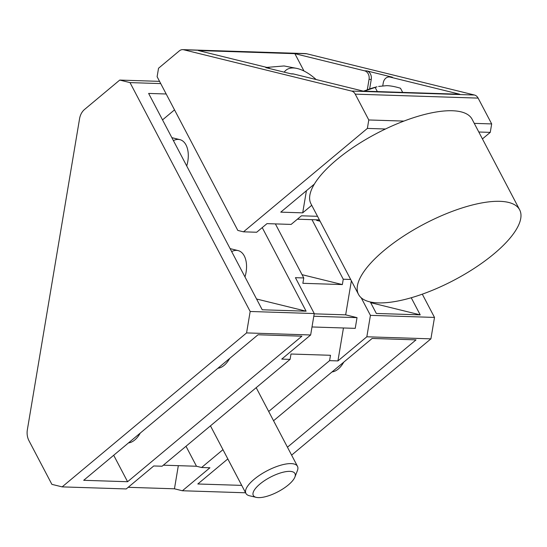 <?xml version="1.0" encoding="UTF-8"?>
<svg xmlns="http://www.w3.org/2000/svg" width="547" height="547" viewBox="0 0 547 547"><rect width="100%" height="100%" fill="white"/><g stroke="black" fill="none" stroke-linecap="round" stroke-linejoin="round"><path stroke-width="0.82" d="M259.948 484.033A23.535 8.226 -27.7 0 1 284.645 471.876A23.535 8.226 -27.7 0 1 294.895 477.059A23.535 8.226 -27.7 0 1 288.324 484.95A23.535 8.226 -27.7 0 1 256.228 497.36A23.535 8.226 -27.7 0 1 259.948 484.033M256.228 497.36L249.548 495.78A29.121 10.174 -27.7 0 1 245.924 493.394A29.121 10.174 -27.7 0 1 254.15 479.295A29.121 10.174 -27.7 0 1 280.146 465.394A29.121 10.174 -27.7 0 1 297.486 466.324A29.121 10.174 -27.7 0 1 297.39 470.659L294.895 477.059M363.94 91.151A36.396 12.718 -27.7 0 1 376.979 86.809L364.165 91.158M402.681 92.402L400.5 88.245C395.03 86.597 390.421 85.735 386.688 85.66L378.613 86.426M377.341 91.581L375.16 87.424M27.35 429.819A14.557 11.61 -88.2 0 0 28.984 440.738L51.883 484.355L62.153 486.878L246.574 332.911L250.17 311.482L130.008 82.604L119.738 80.074L84.594 109.421A14.557 11.61 -88.2 0 0 79.568 118.699L27.35 429.819M291.613 455.138L430.906 338.853L434.503 317.424L422.298 294.17M119.738 80.074L159.56 81.359M130.008 82.604L160.729 83.595M302.033 274.662L342.354 284.577L302.86 283.305L303.756 277.951L295.421 277.678L314.252 313.547L250.17 311.482M303.756 277.951L275.38 223.908M166.192 93.995L148.634 93.428L262.218 309.773L306.108 311.188L262.232 227.614M246.574 332.911L310.655 334.976L314.252 313.547M310.655 334.976L281.753 359.106L290.088 359.372L162.09 466.229L153.755 465.962L126.227 488.943L62.153 486.878M83.698 480.307L127.588 481.722L301.91 336.186L258.02 334.771L83.698 480.307M128.189 487.309L174.452 488.799L182.404 490.755L245.61 492.785M178.329 465.668L174.452 488.799M342.354 284.577L343.256 279.223L311.995 219.675M268.693 411.481L329.588 360.644L330.491 355.29L290.99 354.018L290.088 359.372M163.348 465.182L196.489 466.249L201.59 467.507L222.964 449.661M186.001 446.27L196.489 466.249M311.995 326.962L355.229 328.357L357.027 317.643L313.793 316.248M314.204 313.834L345.663 314.846L357.027 317.643M350.668 279.462L343.256 279.223M351.372 280.802L345.663 314.846M343.454 327.974L337.93 360.917L366.832 336.788L370.428 315.359L361.191 297.773M329.588 360.644L337.93 360.917M182.404 490.755L209.932 467.774L201.59 467.507M113.694 455.261L127.588 481.722M174.527 109.865L162.527 119.882M256.564 299.004L306.108 311.188M227.825 458.919L197.809 483.986L241.719 485.38L227.805 458.94M370.298 301.958L376.329 313.452L420.212 314.867L411.228 297.746M370.675 302.676L420.212 314.867M287.448 447.2L416.021 339.865L372.131 338.449L273.555 420.746M140.23 433.108A21.839 12.991 -76.2 0 1 128.497 442.906M229.644 358.463A21.839 12.991 -76.2 0 1 217.911 368.261M343.748 362.141A21.839 12.991 -76.2 0 1 332.022 371.933M186.712 165.953A21.839 12.991 103.8 0 0 179.867 139.629A21.839 12.991 103.8 0 0 173.413 140.62M244.967 276.919A21.839 12.991 103.8 0 0 238.13 250.594A21.839 12.991 103.8 0 0 231.668 251.586M370.428 315.359L434.503 317.424M366.832 336.788L430.906 338.853M367.304 89.797L369.054 79.349A7.282 5.805 -88.2 0 0 364.569 70.809L294.874 53.668L198.322 50.556L268.016 67.698A7.282 5.805 -88.2 0 1 269.931 68.635M369.054 79.349L371.249 79.418A7.282 5.805 -88.2 0 0 366.763 70.878L392.336 77.168A7.282 5.805 -88.2 0 0 391.372 77.038L389.177 76.963A7.282 5.805 -88.2 0 0 383.262 82.843L382.77 85.763M371.249 79.418L369.649 88.942M474.263 123.362L491.678 123.923L478.119 98.104A7.282 5.805 -88.2 0 0 474.454 95.021L306.593 53.736A7.282 5.805 -88.2 0 0 305.629 53.599L182.739 49.64A7.282 5.805 -88.2 0 0 179.334 50.878L158.534 68.245L157.112 76.703L237.822 230.431L243.504 231.825L367.372 128.415L368.787 119.964L355.235 94.146A7.282 5.805 -88.2 0 0 351.571 91.062L183.703 49.777A7.282 5.805 -88.2 0 0 182.739 49.64M268.016 67.698L265.821 67.63L291.394 73.92L293.589 73.989L363.283 91.13L459.836 94.241L390.141 77.1A7.282 5.805 -88.2 0 0 389.177 76.963M293.589 73.989A7.282 5.805 -88.2 0 0 292.624 73.852L290.915 73.797M368.787 119.964L403.898 121.092M478.803 132.005L490.256 132.374L491.678 123.923M367.372 128.415L385.471 129.003M243.504 231.825L256.673 232.249L266.991 223.634L291.134 224.414L301.452 215.798L317.52 216.311M482.427 138.917L490.256 132.374M314.361 184.093L280.755 212.147L302.696 212.851L311.735 205.303M316.378 219.812L316.679 220.379L320.091 221.214M297.377 219.203L319.407 219.908M294.874 53.668L303.975 71.001M306.416 190.725L302.696 212.851M365.663 90.44A21.839 7.631 152.3 0 0 363.584 91.137M384.226 250.341A90.993 31.794 -27.7 0 1 465.449 206.91A90.993 31.794 -27.7 0 1 519.65 209.816A90.993 31.794 -27.7 0 1 453.866 280.262A90.993 31.794 -27.7 0 1 358.517 294.409A90.993 31.794 -27.7 0 1 384.226 250.341M519.65 209.816L472.095 119.232A90.993 31.794 152.3 0 0 417.894 116.326A90.993 31.794 152.3 0 0 336.665 159.758A90.993 31.794 152.3 0 0 310.963 203.826L358.517 294.409M266.813 67.404L284.05 65.955L296.351 68.313A36.396 17.894 50.1 0 0 284.221 72.156M316.152 79.541A36.396 17.894 50.1 0 0 296.351 68.313M364.569 70.809L366.763 70.878M183.703 49.777L306.593 53.736M351.571 91.062L474.454 95.021M390.141 77.1L392.336 77.168M355.235 94.146L478.119 98.104M297.486 466.324L256.194 387.673M245.924 493.394L210.465 425.853M179.867 139.629L171.854 137.659M238.13 250.594L230.116 248.625"/></g></svg>
